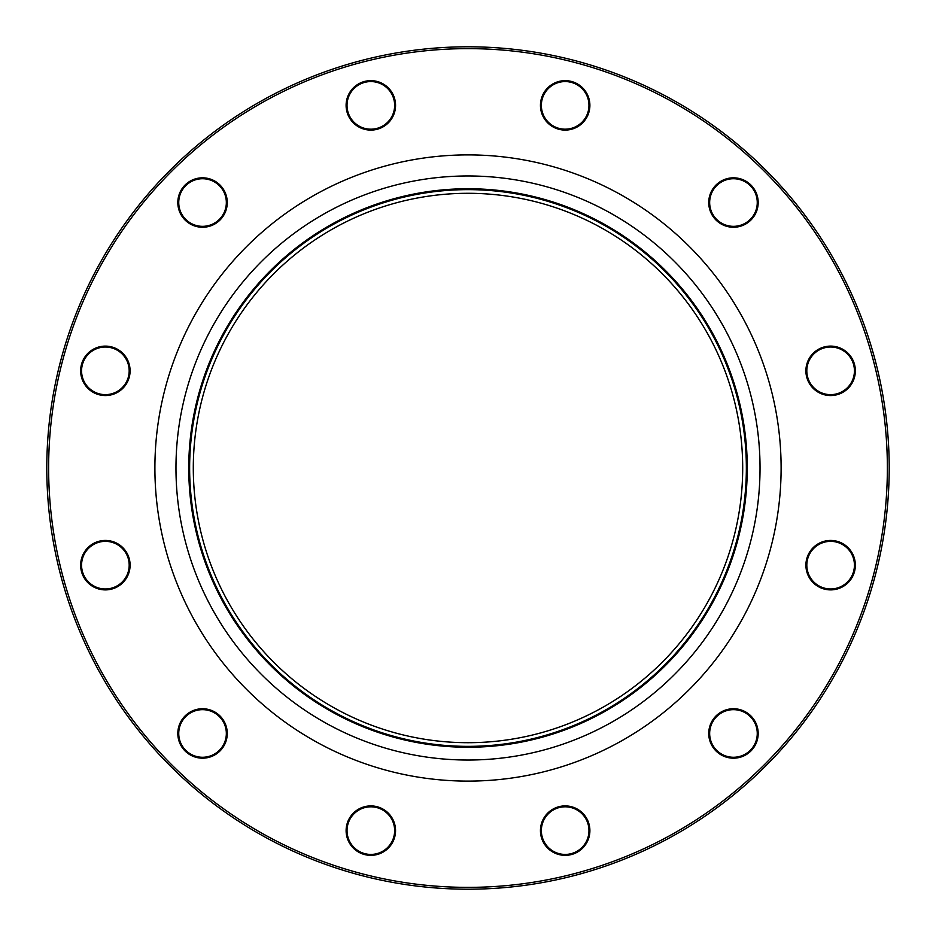 <?xml version="1.0" encoding="UTF-8"?>
<svg xmlns="http://www.w3.org/2000/svg" width="936" height="936" viewBox="0 0 936 936"><rect width="100%" height="100%" fill="white"/><g stroke="black" fill="none" stroke-linecap="round" stroke-linejoin="round"><path stroke-width="1.4" d="M889.2 468A421.2 421.2 0 0 1 257.4 832.771A421.2 421.2 0 0 1 257.4 103.229A421.2 421.2 0 0 1 889.2 468M742.693 468A274.693 274.693 0 0 1 330.654 705.896A274.693 274.693 0 0 1 330.654 230.104A274.693 274.693 0 0 1 742.693 468M586.579 818.263A24.722 24.722 0 0 1 565.168 855.352A24.722 24.722 0 0 1 543.757 818.263A24.722 24.722 0 0 1 586.579 818.263M745.817 712.05A24.722 24.722 0 0 1 745.817 754.872A24.722 24.722 0 0 1 708.739 733.461A24.722 24.722 0 0 1 745.817 712.05M830.63 540.446A24.722 24.722 0 0 1 852.041 577.524A24.722 24.722 0 0 1 809.219 577.524A24.722 24.722 0 0 1 830.63 540.446M818.263 349.42A24.722 24.722 0 0 1 855.352 370.831A24.722 24.722 0 0 1 818.263 392.242A24.722 24.722 0 0 1 818.263 349.42M712.05 190.184A24.722 24.722 0 0 1 754.872 190.184A24.722 24.722 0 0 1 733.461 227.261A24.722 24.722 0 0 1 712.05 190.184M540.446 105.37A24.722 24.722 0 0 1 577.524 83.959A24.722 24.722 0 0 1 577.524 126.781A24.722 24.722 0 0 1 540.446 105.37M349.42 117.737A24.722 24.722 0 0 1 370.831 80.648A24.722 24.722 0 0 1 392.242 117.737A24.722 24.722 0 0 1 349.42 117.737M190.184 223.95A24.722 24.722 0 0 1 190.184 181.128A24.722 24.722 0 0 1 227.261 202.539A24.722 24.722 0 0 1 190.184 223.95M105.37 395.554A24.722 24.722 0 0 1 83.959 358.476A24.722 24.722 0 0 1 126.781 358.476A24.722 24.722 0 0 1 105.37 395.554M117.737 586.579A24.722 24.722 0 0 1 80.648 565.168A24.722 24.722 0 0 1 117.737 543.757A24.722 24.722 0 0 1 117.737 586.579M223.95 745.817A24.722 24.722 0 0 1 181.128 745.817A24.722 24.722 0 0 1 202.539 708.739A24.722 24.722 0 0 1 223.95 745.817M395.554 830.63A24.722 24.722 0 0 1 358.476 852.041A24.722 24.722 0 0 1 358.476 809.219A24.722 24.722 0 0 1 395.554 830.63M887.363 468A419.363 419.363 0 0 0 258.313 104.82A419.363 419.363 0 0 0 258.313 831.18A419.363 419.363 0 0 0 887.363 468M746.355 468A278.355 278.355 0 0 1 328.817 709.067A278.355 278.355 0 0 1 328.817 226.933A278.355 278.355 0 0 1 746.355 468M394.641 830.63A23.809 23.809 0 0 0 370.831 806.82A23.809 23.809 0 0 0 347.034 830.63A23.809 23.809 0 0 0 370.831 854.428A23.809 23.809 0 0 0 394.641 830.63M223.154 745.36A23.809 23.809 0 0 0 214.438 712.846A23.809 23.809 0 0 0 181.923 721.562A23.809 23.809 0 0 0 190.64 754.077A23.809 23.809 0 0 0 223.154 745.36M117.281 585.784A23.809 23.809 0 0 0 125.997 553.258A23.809 23.809 0 0 0 93.471 544.553A23.809 23.809 0 0 0 84.755 577.067A23.809 23.809 0 0 0 117.281 585.784M105.37 394.641A23.809 23.809 0 0 0 129.18 370.831A23.809 23.809 0 0 0 105.37 347.034A23.809 23.809 0 0 0 81.572 370.831A23.809 23.809 0 0 0 105.37 394.641M190.64 223.154A23.809 23.809 0 0 0 223.154 214.438A23.809 23.809 0 0 0 214.438 181.923A23.809 23.809 0 0 0 181.923 190.64A23.809 23.809 0 0 0 190.64 223.154M350.216 117.281A23.809 23.809 0 0 0 382.742 125.997A23.809 23.809 0 0 0 391.447 93.471A23.809 23.809 0 0 0 358.933 84.755A23.809 23.809 0 0 0 350.216 117.281M541.359 105.37A23.809 23.809 0 0 0 565.168 129.18A23.809 23.809 0 0 0 588.966 105.37A23.809 23.809 0 0 0 565.168 81.572A23.809 23.809 0 0 0 541.359 105.37M712.846 190.64A23.809 23.809 0 0 0 721.562 223.154A23.809 23.809 0 0 0 754.077 214.438A23.809 23.809 0 0 0 745.36 181.923A23.809 23.809 0 0 0 712.846 190.64M818.719 350.216A23.809 23.809 0 0 0 810.003 382.742A23.809 23.809 0 0 0 842.529 391.447A23.809 23.809 0 0 0 851.245 358.933A23.809 23.809 0 0 0 818.719 350.216M830.63 541.359A23.809 23.809 0 0 0 806.82 565.168A23.809 23.809 0 0 0 830.63 588.966A23.809 23.809 0 0 0 854.428 565.168A23.809 23.809 0 0 0 830.63 541.359M745.36 712.846A23.809 23.809 0 0 0 712.846 721.562A23.809 23.809 0 0 0 721.562 754.077A23.809 23.809 0 0 0 754.077 745.36A23.809 23.809 0 0 0 745.36 712.846M585.784 818.719A23.809 23.809 0 0 0 553.258 810.003A23.809 23.809 0 0 0 544.553 842.529A23.809 23.809 0 0 0 577.067 851.245A23.809 23.809 0 0 0 585.784 818.719M781.115 468A313.115 313.115 0 0 1 311.442 739.159A313.115 313.115 0 0 1 311.442 196.841A313.115 313.115 0 0 1 781.115 468M747.256 468A279.256 279.256 0 0 1 328.372 709.839A279.256 279.256 0 0 1 328.372 226.161A279.256 279.256 0 0 1 747.256 468M760.032 468A292.032 292.032 0 0 0 321.984 215.093A292.032 292.032 0 0 0 321.984 720.907A292.032 292.032 0 0 0 760.032 468"/></g></svg>

